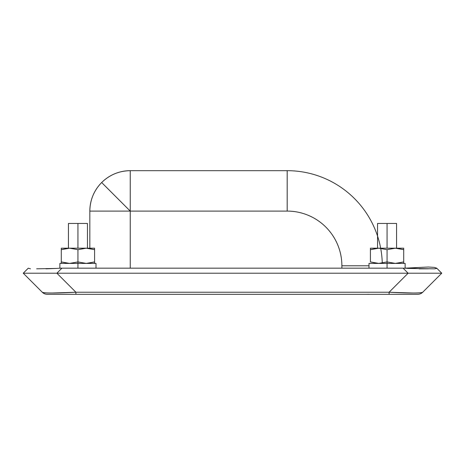 <?xml version="1.0" encoding="UTF-8"?>
<svg xmlns="http://www.w3.org/2000/svg" width="465" height="465" viewBox="0 0 465 465"><rect width="100%" height="100%" fill="white"/><g stroke="black" fill="none" stroke-linecap="round" stroke-linejoin="round"><path stroke-width="0.7" d="M382.276 263.411A95.116 95.116 0 0 0 287.19 170.678L287.19 211.098L130.252 211.098L101.666 182.518C93.953 190.481 90.007 200.008 89.832 211.098A40.426 40.426 0 0 1 130.252 170.678L130.252 211.098L89.832 211.098L130.252 211.098L130.252 268.166L130.252 211.098L287.19 211.098L287.19 170.678L130.252 170.678C119.162 170.853 109.635 174.799 101.666 182.518L130.252 211.098L130.252 173.056M287.19 211.098C294.444 211.098 301.419 212.488 308.121 215.26C314.822 218.039 320.734 221.991 325.86 227.118C330.993 232.244 334.94 238.161 337.718 244.863C340.49 251.559 341.88 258.54 341.88 265.788L341.88 268.166L341.88 265.788L368.989 265.788L341.88 265.788A54.69 54.69 0 0 0 287.19 211.098M89.832 211.098L89.832 248.194L89.832 211.098M89.832 248.49L87.449 248.229L89.832 248.49M87.449 263.376L94.587 261.923L86.263 263.411L77.94 261.923L69.616 263.411L61.293 261.923L68.431 263.376L61.293 261.923L61.293 263.411L61.293 249.682L69.616 248.194L61.293 248.194L61.293 261.923L68.431 263.376M130.252 170.678L287.19 170.678A95.116 95.116 0 0 1 377.551 236.092M369.036 294.275L365.659 294.322M434.531 268.84L436.711 268.415L434.531 268.84L408.177 268.415A82.369 47.558 -135 0 0 403.079 268.166L408.125 273.211L389.095 292.235L389.095 294.322L75.905 294.322L75.905 292.235L75.905 294.322L47.32 294.322A7.132 7.132 0 0 1 42.274 292.235C43.001 292.787 46.262 293.043 52.068 293.014L75.905 292.235C55.405 293.27 44.192 293.27 42.274 292.235L23.25 273.211L28.289 268.166L23.25 273.211L56.875 273.211L61.921 268.166L403.079 268.166L61.921 268.166A82.369 47.558 -45 0 0 56.823 268.415A82.369 47.558 -45 0 1 61.921 268.166L56.875 273.211L23.25 273.211L25.54 273.211L23.25 273.211L42.274 292.235A7.132 7.132 0 0 0 47.32 294.322L417.68 294.322A7.132 7.132 0 0 0 422.726 292.235L441.75 273.211L436.711 268.166L441.75 273.211L439.46 273.211L441.75 273.211L422.726 292.235C420.808 293.27 409.595 293.27 389.095 292.235L75.905 292.235L56.875 273.211L408.125 273.211L389.095 292.235L412.932 293.014C418.738 293.043 421.999 292.787 422.726 292.235A7.132 7.132 0 0 1 417.68 294.322L389.095 294.322L389.095 292.235L75.905 292.235L56.875 273.211L408.125 273.211L403.079 268.166A82.369 47.558 -135 0 1 408.177 268.415L405.131 268.166L428.358 267.02L434.229 267.392L436.711 268.166M28.289 268.166L30.469 268.84L28.289 268.166M408.125 273.211L439.46 273.211L408.125 273.211M428.346 268.822L419.087 268.84M408.177 268.415L418.5 267.509M36.654 268.822L56.823 268.415L45.89 268.84M396.569 263.376L403.707 261.923L403.707 248.194L395.384 248.194L403.707 249.682L403.707 263.411L403.707 261.923L395.384 263.411L387.06 261.923L387.06 263.411L387.06 261.923L378.737 263.411L370.413 261.923L377.551 263.376M377.551 248.229L370.413 249.682L378.737 248.194L387.06 249.682L395.384 248.194L378.737 248.194L387.06 249.682L395.384 248.194L403.707 249.682L396.569 248.229L403.707 249.682L403.707 248.194L370.413 248.194L370.413 249.682L378.737 248.194L370.413 248.194L370.413 249.682L370.413 248.194M370.413 261.923L370.413 249.682L370.413 261.923L378.737 263.411L387.06 261.923L387.06 249.682L387.06 261.923L395.384 263.411L403.707 261.923M387.06 268.166L387.06 263.411L405.131 263.411L387.06 263.411L387.06 266.887M368.989 263.411L387.06 263.411L368.989 263.411L368.989 268.166M403.167 268.166L405.131 268.166L405.131 263.411M396.569 223.462L387.06 223.462L387.06 248.194L387.06 223.462L377.551 223.462L396.569 223.462L396.569 248.194L396.569 223.462M77.94 268.166L77.94 263.411L96.011 263.411L77.94 263.411L77.94 261.923L77.94 266.887M68.431 248.229L61.293 249.682L69.616 248.194L77.94 249.682L86.263 248.194L69.616 248.194L77.94 249.682L86.263 248.194L94.587 249.682L94.587 263.411L94.587 248.194L86.263 248.194L94.587 249.682L94.587 248.194L61.293 248.194M94.587 249.682L87.449 248.229M94.587 261.923L86.263 263.411L77.94 261.923L77.94 249.682L77.94 261.923L69.616 263.411L61.293 261.923M87.449 223.462L77.94 223.462L77.94 248.194L77.94 223.462L68.431 223.462L87.449 223.462L87.449 248.194L87.449 223.462M59.869 263.411L77.94 263.411L59.869 263.411L59.869 268.166L61.833 268.166M403.707 249.682L396.569 248.229M377.551 223.462L377.551 248.194M68.431 223.462L68.431 248.194M96.011 263.411L96.011 268.166"/></g></svg>
